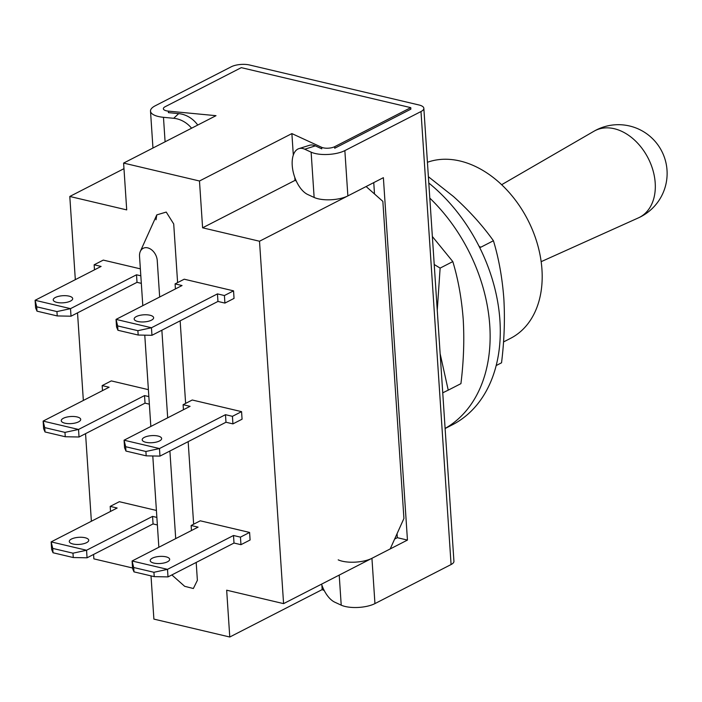 <?xml version="1.0" encoding="UTF-8"?>
<svg xmlns="http://www.w3.org/2000/svg" width="702" height="702" viewBox="0 0 702 702"><rect width="100%" height="100%" fill="white"/><g stroke="black" fill="none" stroke-linecap="round" stroke-linejoin="round"><path stroke-width="1.05" d="M171.85 574.929L184.67 586.31L193.357 588.513L197.376 580.317L196.191 562.442M193.647 524.201L188.162 441.646M185.626 403.404L180.142 320.84M175.711 538.618L169.893 451.017M167.681 417.813L161.864 330.221M144.77 335.17L150.833 426.465M152.79 455.967L158.854 547.262M233.547 290.847L224.412 295.533L224.912 303.088L234.047 298.394L233.547 290.847L184.222 279.203L175.088 283.889L175.421 288.934M241.567 411.644L232.432 416.33L232.932 423.885L242.076 419.199L241.567 411.644L192.243 400L183.108 404.694L183.441 409.731M249.596 532.441L240.453 537.135L240.962 544.682L250.096 539.996L249.596 532.441L200.272 520.805L191.128 525.491L191.47 530.528M140.365 268.848L103.282 260.1L94.147 264.786L94.48 269.831M334.617 146.718L334.722 148.227A8.161 2.975 176.2 0 1 334.722 148.227L410.872 109.152L410.767 107.643L334.617 146.718A8.126 2.957 176.2 0 1 321.665 147.315L291.883 133.591L199.482 180.993L202.597 227.808L259.512 241.234L366.119 186.539L382.853 201.369L403.922 518.471L390.189 548.938L283.582 603.632L259.512 241.234M324.245 590.558L322.174 589.601L229.773 637.012L153.887 619.103L151.018 575.886M177.606 282.599L173.71 223.956L166.234 212.074L156.792 214.882L156.002 219.779M148.385 389.654L111.302 380.896L102.167 385.591L102.501 390.628M156.406 510.451L119.331 501.702L110.188 506.388L110.521 511.425M283.582 603.632L226.667 590.198L229.773 637.012M75.325 279.659L69.796 196.463L126.711 209.898L123.605 163.083L199.482 180.993M132.555 567.988L93.866 558.862L93.577 554.457M91.374 521.253L85.556 433.66M83.345 400.456L77.527 312.855M123.605 163.083L216.005 115.681L168.34 111.127A8.126 2.957 176.2 0 1 163.364 108.749A8.126 2.957 176.2 0 1 165.145 106.722L241.295 67.646L410.767 107.643M69.796 196.463L123.973 168.664M296.244 180.976L294.998 180.396L202.597 227.808M294.998 180.396L294.796 177.413M293.313 155.072L291.883 133.591M321.876 585.108L322.174 589.601M159.661 297.016L157.239 260.512A11.372 8.099 -117.2 0 0 149.956 248.736A11.372 8.099 -117.2 0 0 140.33 251.404A11.372 8.099 -117.2 0 0 139.531 256.335L142.804 305.668M71.42 539.066A9.749 3.554 -3.8 0 0 69.279 541.505A9.749 3.554 -3.8 0 0 75.886 544.41A9.749 3.554 -3.8 0 0 86.592 542.655A9.749 3.554 -3.8 0 0 88.733 540.215A9.749 3.554 -3.8 0 0 82.125 537.311A9.749 3.554 -3.8 0 0 71.42 539.066M52.747 548.402L53.036 552.764L73.271 557.537L72.982 553.185L52.747 548.402L51.149 541.891L117.146 508.029L110.188 506.388M53.036 552.764L51.65 549.438L51.149 541.891L86.557 550.245L87.057 557.8L153.062 523.938L152.562 516.391L86.557 550.245L72.982 553.185M156.871 517.409L152.562 516.391M157.371 524.956L153.062 523.938M73.271 557.537L87.057 557.8M63.391 418.269A9.749 3.554 -3.8 0 0 61.258 420.709A9.749 3.554 -3.8 0 0 67.866 423.613A9.749 3.554 -3.8 0 0 78.571 421.849A9.749 3.554 -3.8 0 0 80.712 419.419A9.749 3.554 -3.8 0 0 74.105 416.514A9.749 3.554 -3.8 0 0 63.391 418.269M44.726 427.606L45.016 431.958L65.251 436.741L64.961 432.379L44.726 427.606L43.12 421.095L109.126 387.232L102.167 385.591M45.016 431.958L43.629 428.641L43.12 421.095L78.536 429.448L79.036 437.004L145.033 403.141L144.533 395.586L78.536 429.448L64.961 432.379M148.85 396.604L144.533 395.586M149.35 404.159L145.033 403.141M65.251 436.741L79.036 437.004M55.37 297.472A9.749 3.554 -3.8 0 0 53.229 299.912A9.749 3.554 -3.8 0 0 59.846 302.816A9.749 3.554 -3.8 0 0 70.551 301.053A9.749 3.554 -3.8 0 0 72.692 298.613A9.749 3.554 -3.8 0 0 66.076 295.709A9.749 3.554 -3.8 0 0 55.37 297.472M36.706 306.809L36.995 311.161L57.231 315.935L56.941 311.583L36.706 306.809L35.1 300.289L101.097 266.435L94.147 264.786M36.995 311.161L35.6 307.845L35.1 300.289L70.516 308.652L71.016 316.198L137.013 282.336L136.513 274.789L70.516 308.652L56.941 311.583M140.821 275.807L136.513 274.789M141.321 283.354L137.013 282.336M57.231 315.935L71.016 316.198M152.36 558.169A9.749 3.554 -3.8 0 0 150.219 560.608A9.749 3.554 -3.8 0 0 156.836 563.513A9.749 3.554 -3.8 0 0 167.541 561.758A9.749 3.554 -3.8 0 0 169.673 559.318A9.749 3.554 -3.8 0 0 163.066 556.414A9.749 3.554 -3.8 0 0 152.36 558.169M133.687 567.506L133.977 571.867L154.221 576.64L153.931 572.288L133.687 567.506L132.09 560.995L198.087 527.132L191.128 525.491M133.977 571.867L132.59 568.541L132.09 560.995L167.497 569.348L168.006 576.904L234.003 543.041L233.503 535.494L167.497 569.348L153.931 572.288M240.453 537.135L233.503 535.494M240.962 544.682L234.003 543.041M154.221 576.64L168.006 576.904M144.34 437.372A9.749 3.554 -3.8 0 0 142.199 439.812A9.749 3.554 -3.8 0 0 148.806 442.716A9.749 3.554 -3.8 0 0 159.512 440.953A9.749 3.554 -3.8 0 0 161.653 438.522A9.749 3.554 -3.8 0 0 155.045 435.617A9.749 3.554 -3.8 0 0 144.34 437.372M125.667 446.709L125.956 451.061L146.191 455.844L145.902 451.483L125.667 446.709L124.07 440.198L190.066 406.335L183.108 404.694M125.956 451.061L124.57 447.744L124.07 440.198L159.477 448.552L159.977 456.107L225.983 422.244L225.474 414.689L159.477 448.552L145.902 451.483M232.432 416.33L225.474 414.689M232.932 423.885L225.983 422.244M146.191 455.844L159.977 456.107M136.311 316.576A9.749 3.554 -3.8 0 0 134.17 319.015A9.749 3.554 -3.8 0 0 140.786 321.92A9.749 3.554 -3.8 0 0 151.492 320.156A9.749 3.554 -3.8 0 0 153.633 317.716A9.749 3.554 -3.8 0 0 147.016 314.812A9.749 3.554 -3.8 0 0 136.311 316.576M117.646 325.912L117.936 330.265L138.171 335.038L137.882 330.686L117.646 325.912L116.041 319.392L182.037 285.538L175.088 283.889M117.936 330.265L116.541 326.948L116.041 319.392L151.456 327.755L151.957 335.302L217.953 301.439L217.453 293.892L151.456 327.755L137.882 330.686M224.412 295.533L217.453 293.892M224.912 303.088L217.953 301.439M138.171 335.038L151.957 335.302M298.92 148.622L309.521 145.279A24.377 12.627 72.5 0 1 315.347 145.867L304.747 149.219A24.377 12.627 -107.5 0 0 298.92 148.622A24.377 12.627 -107.5 0 0 292.892 170.498A24.377 12.627 -107.5 0 0 307.757 194.515L314.136 197.455A21.165 7.704 -3.8 0 0 347.867 195.902L383.38 177.676L407.45 540.075L397.332 537.688L394.629 539.075M397.332 537.688L397.069 533.669M374.508 193.971L373.754 182.625M321.735 148.815L315.347 145.867M304.747 149.219L311.126 152.159A21.165 7.704 -3.8 0 0 344.857 150.605L420.989 111.539A12.996 4.739 -3.8 0 0 423.841 108.292A12.996 4.739 -3.8 0 0 418.997 104.984L249.517 64.988A12.996 4.739 176.2 0 0 231.283 66.769L155.151 105.826A21.165 7.704 176.2 0 0 150.509 111.118L152.957 148.025M338.206 559.854A21.165 7.704 -3.8 0 0 371.937 558.301L407.45 540.075M321.542 584.152A24.377 12.627 72.5 0 0 334.828 602.211L341.216 605.159A21.165 7.704 -3.8 0 0 374.947 603.597L451.079 564.54A12.996 4.739 -3.8 0 0 453.931 561.293L423.841 108.292M168.48 112.645L178.694 113.619L173.692 118.287L163.469 117.313A21.165 7.704 176.2 0 1 150.509 111.118M173.692 118.287A24.377 20.727 47 0 1 191.576 128.212M197.736 125.053A24.377 20.727 -133 0 0 178.694 113.619M541.163 261.67L638.39 217.883A48.719 34.679 -117.2 0 0 655.203 182.941A48.719 34.679 -117.2 0 0 614.276 128.72A48.719 34.679 -117.2 0 0 593.945 131.248L501.667 184.696M503.509 341.953L510.573 338.329A97.499 69.41 -117.2 0 0 541.953 269.489A97.499 69.41 -117.2 0 0 427.43 162.285M440.145 353.738L448.236 390.145L460.924 383.643C463.662 361.53 464.426 340.11 463.215 319.357C461.635 298.534 458.169 279.273 452.816 261.592L440.128 268.103L437.249 310.17M452.816 261.592L432.362 236.521M434.213 264.496L440.128 268.103M448.236 390.145L442.743 392.804M445.103 428.448A147.876 105.265 -117.2 0 0 489.777 325.623A147.876 105.265 -117.2 0 0 429.808 198.104M445.112 428.527L452.342 424.824A147.876 105.265 -117.2 0 0 499.929 320.419A147.876 105.265 -117.2 0 0 428.808 183.029M496.165 365.558L501.535 362.802C504.282 340.698 505.045 319.27 503.834 298.517C502.255 277.694 498.789 258.441 493.427 240.751L480.738 247.262L479.027 246.227M493.427 240.751C482.379 225.289 469.068 210.556 453.483 196.534L428.387 176.72M321.77 148.833L321.665 147.315M168.436 112.645L168.34 111.127M311.126 152.159L314.136 197.455M344.857 150.605L347.867 195.902M374.947 603.597L371.937 558.301M420.989 111.539L451.079 564.54M163.469 117.313L165.093 141.795M341.216 605.159L339.215 575.087M156.792 214.882L140.33 251.404M638.39 217.883A48.745 48.745 0 0 0 629.571 125.991A48.745 48.745 0 0 0 593.945 131.248"/></g></svg>
